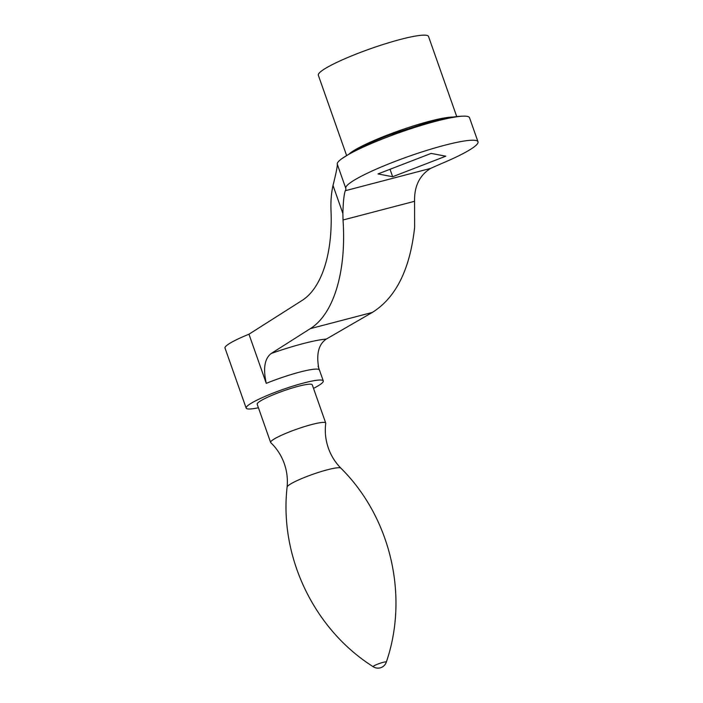 <?xml version="1.0" encoding="UTF-8"?>
<svg xmlns="http://www.w3.org/2000/svg" width="703" height="703" viewBox="0 0 703 703"><rect width="100%" height="100%" fill="white"/><g stroke="black" fill="none" stroke-linecap="round" stroke-linejoin="round"><path stroke-width="1.05" d="M287.096 487.1C287.896 479.112 286.965 471.309 284.311 463.672C281.42 455.579 276.912 448.576 270.787 442.67A29.201 3.849 -19.4 0 1 270.637 442.451A29.201 3.849 -19.4 0 1 283.757 434.252A29.201 3.849 -19.4 0 1 311.789 424.507A29.201 3.849 -19.4 0 1 325.726 423.048A29.201 3.849 -19.4 0 1 325.753 423.311C324.681 431.756 325.559 440.034 328.38 448.154C331.087 455.772 335.261 462.442 340.876 468.154C390.754 517.54 409.049 596.021 386.307 662.129A6.96 0.914 -19.4 0 0 382.986 662.384A6.96 0.914 -19.4 0 0 376.026 664.827A6.96 0.914 -19.4 0 0 373.24 666.734C314.092 629.466 279.179 556.838 287.096 487.1A28.568 3.761 -19.4 0 1 327.37 469.789A28.568 3.761 -19.4 0 1 340.876 468.154M270.637 442.451L257.175 404.216A29.201 3.849 -19.4 0 1 270.295 396.026A29.201 3.849 -19.4 0 1 298.327 386.281A29.201 3.849 -19.4 0 1 312.264 384.822L325.726 423.048M313.52 388.372A40.879 5.387 160.6 0 0 323.283 380.938A40.879 5.387 160.6 0 0 303.766 382.977A40.879 5.387 160.6 0 0 270.119 394.278A40.879 5.387 160.6 0 0 246.155 408.091A40.879 5.387 160.6 0 0 258.432 407.775M477.996 141.786L469.516 117.717A70.089 9.236 160.6 0 0 462.416 116.197A70.089 9.236 160.6 0 0 436.062 121.215A70.089 9.236 160.6 0 0 372.001 143.236A70.089 9.236 160.6 0 0 341.886 158.641A70.089 9.236 160.6 0 0 337.299 164.256C337.502 166.128 336.078 173.202 333.011 185.478C331.306 192.982 330.638 201.322 331.008 210.487C332.879 253.388 321.693 288.125 302.026 300.489L248.967 334.206L266.27 383.355C262.957 368.434 264.618 358.468 271.261 353.451L310.26 328.67C333.732 314.127 346.614 271.42 343.029 219.995L342.879 213.484C343.196 201.893 344.004 194.3 345.305 190.715A105.134 13.849 160.6 0 0 345.779 188.334A70.089 9.236 -19.4 0 1 380.481 167.305A70.089 9.236 -19.4 0 1 477.996 141.786A70.089 9.236 -19.4 0 1 443.294 162.832A105.134 13.849 160.6 0 0 430.658 168.395C419.577 175.284 414.208 186.251 414.568 201.295L414.621 227.359C410.016 269.354 395.912 297.721 372.309 312.44L326.271 339.083C318.406 344.417 315.999 354.576 319.039 369.558A40.879 5.387 -19.4 0 0 299.917 372.054A40.879 5.387 -19.4 0 0 266.27 383.355M248.967 334.206A40.879 5.387 160.6 0 0 225.004 348.029L246.155 408.091M349.47 153.649A58.402 7.698 -19.4 0 1 354.303 150.31A58.402 7.698 -19.4 0 1 405.868 128.385A58.402 7.698 -19.4 0 1 453.373 117.058M346.579 155.451L318.336 75.247A58.402 7.698 -19.4 0 1 325.454 68.393A58.402 7.698 -19.4 0 1 386.255 43.498A58.402 7.698 -19.4 0 1 428.514 36.451L456.757 116.645M345.305 190.715L430.658 168.395M445.807 156.198L431.124 153.412L377.968 173.94L392.652 176.725L445.807 156.198M390.033 169.282L392.652 176.725M333.011 185.478L342.879 213.484M271.261 353.451A64.245 8.462 -19.4 0 1 303.107 343.618A64.245 8.462 -19.4 0 1 326.271 339.083M343.029 219.995L414.568 201.295M372.309 312.44L310.26 328.67M337.299 164.256L345.779 188.334M373.24 666.734A8.761 8.761 0 0 0 386.307 662.129M341.886 158.641L353.319 151.4C363.864 145.547 376.008 140.038 389.726 134.862L429.753 121.9C444.155 118.271 455.043 116.373 462.416 116.197M323.283 380.938L318.099 366.21"/></g></svg>
